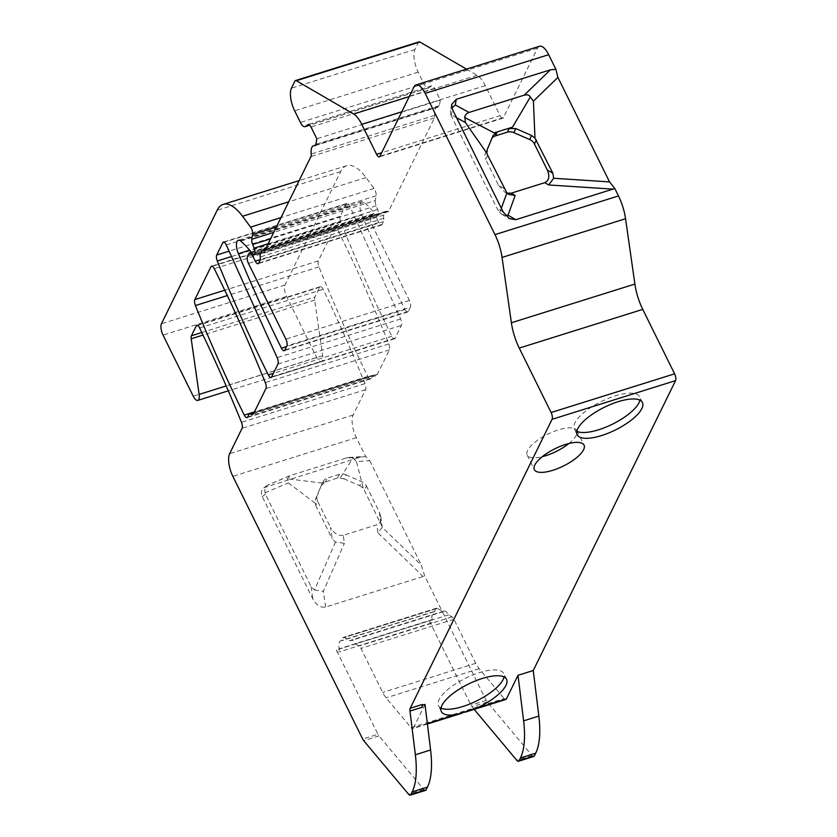 <?xml version="1.0" encoding="UTF-8"?>
<svg xmlns="http://www.w3.org/2000/svg" width="837" height="837" viewBox="0 0 837 837"><rect width="100%" height="100%" fill="white"/><g stroke="black" fill="none" stroke-linecap="round" stroke-linejoin="round"><path stroke-width="0.63" stroke-dasharray="4.18 3.14" d="M422.403 704.461L422.172 707.244M568.898 443.516A27.715 9.615 153.7 0 0 576.39 435.177A27.715 9.615 153.7 0 0 576.839 430.542A27.715 9.615 153.7 0 0 547.733 434.194A27.715 9.615 153.7 0 0 527.153 455.098A27.715 9.615 153.7 0 0 542.282 456.678M576.871 431.306A36.368 12.628 -26.3 0 1 574.328 428.931A36.368 12.628 -26.3 0 1 615.258 395.87A36.368 12.628 -26.3 0 1 639.552 396.707A36.368 12.628 -26.3 0 1 639.886 400.159M334.444 228.072L318.322 260.903A5.2 2.009 -107.4 0 0 318.928 266.857A692.785 267.348 -107.4 0 0 367.778 376.388A5.2 2.009 -107.4 0 0 370.519 378.941A5.2 2.009 -107.4 0 0 371.126 378.355L372.392 375.771A5.2 2.009 -107.4 0 1 372.999 375.185A5.2 2.009 -107.4 0 1 373.846 375.321A12.994 5.012 -107.4 0 0 375.949 375.687A12.994 5.012 -107.4 0 0 377.466 374.212L389.404 349.887A5.2 2.009 -107.4 0 0 388.807 343.934A692.785 267.348 -107.4 0 0 337.782 229.997A5.2 2.009 -107.4 0 0 335.051 227.486A5.2 2.009 -107.4 0 0 334.444 228.072L212.378 266.312M251.11 252.063L374.61 213.372A86.598 33.417 72.6 0 0 364.179 202.397A10.389 4.007 72.6 0 0 361.772 201.612A10.389 4.007 72.6 0 0 361.877 214.994A692.785 267.348 72.6 0 0 404.951 309.502A5.2 2.009 72.6 0 0 407.682 312.023A5.2 2.009 72.6 0 0 408.289 311.437L410.35 307.231L286.84 345.922M382.216 526.902L363.216 487.992L356.478 461.564L369.734 460.706L365.706 456.583L356.353 437.657A17.315 6.686 72.6 0 1 353.12 415.026L365.591 389.634A5.2 2.009 -107.4 0 0 364.974 383.639A692.785 267.348 -107.4 0 0 323.124 289.288A5.2 2.009 -107.4 0 0 320.341 286.662A5.2 2.009 -107.4 0 0 319.734 287.248L314.9 297.093A5.2 2.009 -107.4 0 0 314.691 300.085L322.653 355.725A8.663 3.338 72.6 0 1 321.293 361.699A8.663 3.338 72.6 0 1 316.721 357.472L286.547 296.413A8.663 3.338 72.6 0 1 284.925 285.093L340.659 171.585A51.957 20.046 72.6 0 1 346.717 165.684A51.957 20.046 72.6 0 1 366.031 177.58L374.097 188.43A5.2 2.009 72.6 0 1 376.106 195.795L375.3 200.566L273.72 232.383M375.3 200.566A5.2 2.009 72.6 0 0 376.148 205.787L377.644 209.47A5.189 2.009 72.6 0 1 377.644 216.051A5.189 2.009 72.6 0 1 375.719 214.858L374.61 213.372M419.013 41.85A5.2 2.009 72.6 0 0 418.406 42.436L414.932 49.509A17.315 6.686 72.6 0 0 418.176 72.139L423.92 83.763A8.663 3.338 72.6 0 0 428.492 87.99A8.663 3.338 72.6 0 0 428.858 87.801L431.557 85.897A5.2 2.009 72.6 0 1 431.777 85.792A5.2 2.009 72.6 0 1 434.518 88.324L440.325 100.074L439.383 105.608A5.2 2.009 72.6 0 1 438.546 106.979A5.2 2.009 72.6 0 1 438.128 107A13.852 5.346 72.6 0 0 437.019 107.042A13.852 5.346 72.6 0 0 434.706 115.36A5.2 2.009 72.6 0 1 434.445 117.891L388.661 211.133A5.2 2.009 72.6 0 1 388.065 211.719A5.2 2.009 72.6 0 1 387.06 211.479A5.2 2.009 72.6 0 0 386.066 211.238A5.2 2.009 72.6 0 0 385.459 211.834L383.869 215.057A5.2 2.009 72.6 0 0 383.702 218.321A5.2 2.009 72.6 0 1 383.534 221.575L382.143 224.421A5.2 2.009 72.6 0 1 381.536 225.017A5.2 2.009 72.6 0 1 378.795 222.475L375.918 216.647A5.2 2.009 72.6 0 0 373.176 214.115A5.2 2.009 72.6 0 0 372.57 214.701L370.979 217.934A5.2 2.009 72.6 0 0 371.952 224.724L409.377 300.441A5.2 2.009 72.6 0 1 410.35 307.231M533.786 756.46A5.2 2.009 72.6 0 1 532.07 755.539L487.228 702.002A5.2 2.009 72.6 0 1 486.203 700.381L424.652 575.835L421.377 565.195L382.247 527.394L377.937 532.813L423.145 576.494L424.652 575.835M369.734 460.706L421.377 565.195M466.481 69.126L477.132 75.32A22.515 8.684 72.6 0 1 485.261 85.636L500.097 115.652L381.682 152.752M539.53 46.244A17.315 6.686 72.6 0 0 537.511 48.201L503.445 117.599A5.2 2.009 72.6 0 1 502.838 118.195A5.2 2.009 72.6 0 1 500.097 115.652M346.277 203.966L340.199 216.354A5.2 2.009 -107.4 0 0 340.795 222.307A692.785 267.348 -107.4 0 0 391.821 336.244A5.2 2.009 -107.4 0 0 394.551 338.755A5.2 2.009 -107.4 0 0 395.158 338.169L401.436 325.384A5.2 2.009 -107.4 0 0 400.641 318.96L349.803 206.289A5.2 2.009 -107.4 0 0 346.884 203.381A5.2 2.009 -107.4 0 0 346.277 203.966L224.211 242.207M491.999 138.136A8.663 7.397 26.1 0 0 491.193 139.392A8.663 7.397 26.1 0 0 491.037 139.748L485.334 153.422A8.663 7.397 26.1 0 0 485.648 159.271L487.636 155.232M504.083 188.513L498.507 185.27L485.648 159.271M498.507 185.27L504.659 192.05L507.086 193.106M474.16 709.378L471.974 706.773A5.2 2.009 72.6 0 1 470.959 705.162L429.287 620.845L336.275 649.983L377.947 734.29L362.693 739.071M505.83 699.46A5.2 2.009 72.6 0 1 504.115 698.539L411.103 727.677L386.108 697.838A17.315 6.686 72.6 0 1 382.697 692.44L360.935 648.403A5.2 2.009 72.6 0 0 359.063 646.028L355.537 643.977A9.521 3.672 72.6 0 0 350.965 640.179A9.521 3.672 72.6 0 0 350.117 640.828L344.363 637.48A5.2 2.009 72.6 0 0 343.494 637.323A5.2 2.009 72.6 0 0 342.888 637.909L341.496 640.744A10.389 4.007 72.6 0 0 340.68 640.786A10.389 4.007 72.6 0 0 339.184 648.769A4.331 1.674 72.6 0 1 338.567 652.096A4.331 1.674 72.6 0 1 336.275 649.983M429.287 620.845A4.331 1.674 72.6 0 0 431.568 622.958A4.331 1.674 72.6 0 0 432.195 619.631A10.389 4.007 72.6 0 1 433.692 611.648A10.389 4.007 72.6 0 1 434.508 611.606L435.899 608.771A5.2 2.009 72.6 0 1 436.506 608.185A5.2 2.009 72.6 0 1 437.374 608.342L443.129 611.69A9.521 3.672 72.6 0 1 443.976 611.041A9.521 3.672 72.6 0 1 448.548 614.839L452.074 616.89A5.2 2.009 72.6 0 1 453.947 619.275L475.709 663.302A17.315 6.686 72.6 0 0 479.12 668.7L504.115 698.539M427.351 723.639L413.426 728.002A5.2 2.009 72.6 0 1 412.819 728.598A5.2 2.009 72.6 0 1 411.103 727.677M413.426 728.002L424.997 704.44M425.531 790.369A5.2 2.009 72.6 0 1 423.815 789.458L378.973 735.911A5.2 2.009 72.6 0 1 377.947 734.29M440.984 708.081A36.368 12.628 -26.3 0 1 438.452 705.717A36.368 12.628 -26.3 0 1 465.466 678.284A36.368 12.628 -26.3 0 1 503.665 673.482A36.368 12.628 -26.3 0 1 504.01 676.934M365.706 456.583L360.224 457.159L264.105 487.626C261.28 489.917 260.652 492.899 262.211 496.561L312.912 599.135C316.449 605.235 320.686 607.871 325.624 607.045L423.145 576.494M440.325 100.074L316.825 138.764M343.243 535.324C338.315 536.151 334.078 533.514 330.531 527.415L332.153 538.725L335.501 542.041L344.384 543.318L343.243 535.324L376.786 524.809L377.937 532.813M337.604 477.927L339.383 474.307A8.663 7.397 -153.9 0 1 345.827 474.757L343.84 478.785L337.604 477.927L322.235 483.095L325.624 481.683L321.241 485.565L315.392 499.595L315.695 505.443L317.683 501.405L330.531 527.415M317.683 501.405A8.663 7.397 -153.9 0 1 317.369 495.556L315.392 499.595M321.084 485.92L317.369 495.556M323.061 481.882A8.663 7.397 -153.9 0 1 323.218 481.526A8.663 7.397 -153.9 0 1 327.393 478.063L325.624 481.683M339.383 474.307L327.393 478.063M345.827 474.757L361.699 481.673A8.663 7.397 -153.9 0 1 366.47 486.119L364.493 490.158M380.94 523.439L379.328 512.129L366.47 486.119M379.328 512.129L380.741 516.596C381.201 520.886 379.883 523.627 376.786 524.809M448.548 614.839L355.537 643.977M443.129 611.69L350.117 640.828M434.508 611.606L341.496 640.744M335.501 542.041L314.482 590.001L311.123 586.695L265.455 494.269L264.733 490.89L265.256 487.971L266.773 485.763L268.897 484.665L266.114 486.642M315.068 503.079L288.378 482.897L287.217 478.764L290.878 475.364L268.897 484.665M315.695 505.443L332.153 538.725M360.224 457.159L346.068 458.08L290.878 475.364M346.068 458.08L349.207 457.462L353.047 458.142L356.478 461.564M340.575 477.352L353.047 458.142M322.235 483.095L287.217 478.764M343.84 478.785L359.711 485.711L361.699 481.673M363.216 487.992L359.711 485.711M456.552 117.693L450.683 114.502L451.248 115.82L496.927 208.235L499.741 212.629L501.656 214.178L505.391 215.329M450.683 114.502L450.432 111.415L451.886 108.046M314.482 590.001L323.364 591.288L344.384 543.318M389.404 349.887L265.904 388.577M377.466 374.212L253.967 412.903M408.289 311.437L284.779 350.128M365.591 389.634L242.081 428.324M353.12 415.026L229.62 453.717M364.974 383.639L241.474 422.329M199.624 327.978L323.124 289.288M376.106 195.795L276.346 227.047M374.097 188.43L280.981 217.599M375.719 214.858L252.209 253.548M409.377 300.441L285.877 339.131M371.952 224.724L248.453 263.414M370.979 217.934L247.48 256.624M372.57 214.701L249.06 253.391M375.918 216.647L260.882 252.69M378.795 222.475L260.244 259.616M382.143 224.421L258.633 263.111M383.534 221.575L260.035 260.265M404.951 309.502L286.505 346.612M361.877 214.994L249.583 250.169M423.815 789.458L408.561 794.229M378.973 735.911L363.718 740.693M486.203 700.381L470.959 705.162M356.353 437.657L232.853 476.347M372.392 375.771L248.892 414.461M371.126 378.355L247.626 417.046M314.691 300.085L203.025 335.072M322.653 355.725L226.189 385.951M316.721 357.472L193.221 396.163M286.547 296.413L163.048 335.103M284.925 285.093L161.426 323.783M340.659 171.585L217.149 210.275M366.031 177.58L288.744 201.79M376.148 205.787L270.539 238.869M377.644 209.47L268.133 243.766M277.936 364.074L401.436 325.384M395.158 338.169L271.659 376.859M383.702 218.321L260.202 257.011M383.869 215.057L260.37 253.747M385.459 211.834L261.95 250.525M387.06 211.479L265.256 249.646M388.661 211.133L265.162 249.824M434.445 117.891L310.935 156.582M434.706 115.36L311.197 154.05M438.128 107L315.392 145.439M439.383 105.608L315.884 144.299M434.518 88.324L311.019 127.015M431.557 85.897L308.518 124.441M428.858 87.801L309.742 125.121M423.92 83.763L300.41 122.453M418.176 72.139L294.666 110.829M414.932 49.509L291.433 88.199M418.406 42.436L294.906 81.126M477.132 75.32L409.251 96.59M485.261 85.636L401.791 111.781M503.445 117.599L379.935 156.289M537.511 48.201L414.012 86.891M532.07 755.539L516.816 760.32M487.228 702.002L471.974 706.773M388.807 343.934L265.308 382.624M337.782 229.997L214.272 268.687M318.322 260.903L224.755 290.219M318.928 266.857L227.298 295.566M367.778 376.388L254.458 411.888M373.846 375.321L253.977 412.871M391.821 336.244L273.385 373.344M340.795 222.307L231.514 256.54M340.199 216.354L229.087 251.163M432.195 619.631L339.184 648.769M479.12 668.7L386.108 697.838M475.709 663.302L382.697 692.44M453.947 619.275L360.935 648.403M452.074 616.89L359.063 646.028M437.374 608.342L344.363 637.48M435.899 608.771L342.888 637.909M264.952 492.815L288.378 482.897M325.624 607.045L323.364 591.288M262.211 496.561L265.455 494.269M311.123 586.695L312.912 599.135M499.741 212.629L501.321 208.287M487.322 149.384L485.334 153.422M491.037 139.748L493.014 135.709M451.248 115.82L452.367 109.228M503.068 211.803L496.927 208.235M364.179 202.397L240.679 241.087M201.811 332.519L314.9 297.093M319.734 287.248L197.668 325.488M226.293 244.969L349.803 206.289M400.641 318.96L277.131 357.65M527.153 455.098L534.351 469.662M576.839 430.542L584.038 445.106M373.176 214.115L251.288 252.303M381.536 225.017L258.026 263.707M407.682 312.023L284.172 350.713M321.293 361.699L228.292 390.827M346.717 165.684L299.154 180.583M377.644 216.051L260.924 252.617M386.066 211.238L265.57 248.987M388.065 211.719L264.555 250.409M437.019 107.042L315.654 145.073M438.546 106.979L315.047 145.669M431.777 85.792L308.278 124.483M428.492 87.99L309.795 125.173M502.838 118.195L379.339 156.885M335.051 227.486L211.541 266.176M370.519 378.941L247.02 417.632M372.999 375.185L254.207 412.39M375.949 375.687L252.45 414.378M394.551 338.755L271.052 377.445M431.568 622.958L338.567 652.096M465.142 712.203L461.815 713.25M427.404 724.026L412.819 728.598M443.976 611.041L350.965 640.179M436.506 608.185L343.494 637.323M433.692 611.648L340.68 640.786M506.542 679.309L503.665 673.482M441.329 711.534L438.452 705.717M642.429 402.524L639.552 396.707M577.206 434.759L574.328 428.931M501.729 214.23L509.22 218.583M504.659 192.05L508.812 194.456M493.16 135.385L491.193 139.392M451.551 104.792L450.484 111.091M380.741 516.596L382.174 526.63M323.218 481.526L321.251 485.533M267.087 485.512L264.21 487.542M289.665 475.803L268.217 484.885M349.207 457.462L363.457 456.531M361.772 201.612L238.273 240.292M320.341 286.662L196.841 325.352M346.884 203.381L223.374 242.071"/><path stroke-width="1.26" d="M465.142 712.203L505.83 699.46A5.2 2.009 72.6 0 0 506.437 698.864L517.998 675.302L533.253 670.531L538.85 716.074A69.283 26.732 72.6 0 1 535.711 753.185L534.393 755.874A5.2 2.009 72.6 0 1 533.786 756.46L518.542 761.241A5.2 2.009 72.6 0 1 516.816 760.32L474.16 709.378M517.998 675.302L523.606 720.856A69.283 26.732 72.6 0 1 520.457 757.966L519.139 760.645A5.2 2.009 72.6 0 1 518.542 761.241M409.973 711.063L422.172 707.244A5.2 2.009 72.6 0 1 422.403 704.461L410.203 708.28A5.2 2.009 72.6 0 0 409.973 711.063L415.351 754.765A69.283 26.732 72.6 0 1 412.202 791.875L410.883 794.564A5.2 2.009 72.6 0 1 410.276 795.15A5.2 2.009 72.6 0 1 408.561 794.229L363.718 740.693A5.2 2.009 72.6 0 1 362.693 739.071L232.853 476.347A17.315 6.686 72.6 0 1 229.62 453.717L242.081 428.324A5.2 2.009 72.6 0 0 241.474 422.329A692.785 267.348 72.6 0 0 199.624 327.978A5.2 2.009 72.6 0 0 196.841 325.352A5.2 2.009 72.6 0 0 196.235 325.938L191.401 335.783L201.811 332.519M542.282 456.678A27.715 9.615 153.7 0 0 568.898 443.516M583.588 449.741A27.715 9.615 -26.3 0 1 558.133 468.396A27.715 9.615 -26.3 0 1 534.351 469.662A27.715 9.615 -26.3 0 1 534.801 465.027A27.715 9.615 -26.3 0 1 560.256 446.362A27.715 9.615 -26.3 0 1 584.038 445.106A27.715 9.615 -26.3 0 1 583.588 449.741M639.886 400.159A36.368 12.628 -26.3 0 1 612.538 424.139A36.368 12.628 -26.3 0 1 576.871 431.306M253.967 412.903L265.904 388.577A5.2 2.009 72.6 0 0 265.308 382.624A692.785 267.348 72.6 0 0 214.272 268.687A5.2 2.009 72.6 0 0 211.541 266.176A5.2 2.009 72.6 0 0 210.934 266.762L194.822 299.594A5.2 2.009 72.6 0 0 195.419 305.547A692.785 267.348 72.6 0 0 244.268 415.079A5.2 2.009 72.6 0 0 247.02 417.632A5.2 2.009 72.6 0 0 247.626 417.046L248.892 414.461A5.2 2.009 72.6 0 1 249.499 413.876A5.2 2.009 72.6 0 1 250.336 414.012A12.994 5.012 72.6 0 0 252.45 414.378A12.994 5.012 72.6 0 0 253.967 412.903M286.505 346.612L281.441 348.192A5.2 2.009 72.6 0 0 284.172 350.713A5.2 2.009 72.6 0 0 284.779 350.128L286.84 345.922A5.2 2.009 72.6 0 0 285.877 339.131L248.453 263.414A5.2 2.009 72.6 0 1 247.48 256.624L249.06 253.391A5.2 2.009 72.6 0 1 249.667 252.805A5.2 2.009 72.6 0 1 252.408 255.337L255.285 261.165A5.2 2.009 72.6 0 0 258.026 263.707A5.2 2.009 72.6 0 0 258.633 263.111L260.035 260.265A5.2 2.009 72.6 0 0 260.202 257.011A5.2 2.009 72.6 0 1 260.37 253.747L261.95 250.525A5.2 2.009 72.6 0 1 262.556 249.928A5.2 2.009 72.6 0 1 263.561 250.169A5.2 2.009 72.6 0 0 264.555 250.409A5.2 2.009 72.6 0 0 265.162 249.824L310.935 156.582A5.2 2.009 72.6 0 0 311.197 154.05A13.852 5.346 72.6 0 1 313.519 145.732A13.852 5.346 72.6 0 1 314.628 145.68A5.2 2.009 72.6 0 0 315.047 145.669A5.2 2.009 72.6 0 0 315.884 144.299L316.825 138.764L311.019 127.015A5.2 2.009 72.6 0 0 308.278 124.483A5.2 2.009 72.6 0 0 308.047 124.587L305.359 126.492A8.663 3.338 72.6 0 1 304.982 126.68A8.663 3.338 72.6 0 1 300.41 122.453L294.666 110.829A17.315 6.686 72.6 0 1 291.433 88.199L294.906 81.126A5.2 2.009 72.6 0 1 295.503 80.54A5.2 2.009 72.6 0 1 296.371 80.697L353.632 114.01A22.515 8.684 72.6 0 1 361.751 124.326L376.587 154.343A5.2 2.009 72.6 0 0 379.339 156.885A5.2 2.009 72.6 0 0 379.935 156.289L414.012 86.891A17.315 6.686 72.6 0 1 416.031 84.924A17.315 6.686 72.6 0 1 425.165 93.388L494.981 234.632A31.178 12.032 72.6 0 1 502.054 257.419L511.386 322.758A34.641 13.371 72.6 0 0 519.243 348.077L551.102 412.526A5.2 2.009 72.6 0 1 552.075 419.316L410.203 708.28M281.441 348.192A692.785 267.348 72.6 0 1 238.378 253.684A10.389 4.007 72.6 0 1 238.273 240.292A10.389 4.007 72.6 0 1 240.679 241.087A86.598 33.417 72.6 0 1 251.11 252.063L252.209 253.548A5.189 2.009 72.6 0 0 254.145 254.741A5.189 2.009 72.6 0 0 254.134 248.16L252.638 244.477A5.2 2.009 72.6 0 1 251.791 239.256L252.607 234.486A5.2 2.009 72.6 0 0 250.587 227.12L242.531 216.27A51.957 20.046 72.6 0 0 223.207 204.374A51.957 20.046 72.6 0 0 217.149 210.275L161.426 323.783A8.663 3.338 72.6 0 0 163.048 335.103L193.221 396.163A8.663 3.338 72.6 0 0 197.794 400.389A8.663 3.338 72.6 0 0 199.143 394.415L191.192 338.776A5.2 2.009 72.6 0 1 191.401 335.783M277.131 357.65L226.293 244.969A5.2 2.009 72.6 0 0 223.374 242.071A5.2 2.009 72.6 0 0 222.778 242.657L216.689 255.044A5.2 2.009 72.6 0 0 217.296 260.998A692.785 267.348 72.6 0 0 268.321 374.934A5.2 2.009 72.6 0 0 271.052 377.445A5.2 2.009 72.6 0 0 271.659 376.859L277.936 364.074A5.2 2.009 72.6 0 0 277.131 357.65M501.321 208.287L506.898 192.908L487.636 155.232L486.831 153.202L487.322 149.384L493.171 135.353L497.147 132.309L494.165 132.884L512.516 127.13L509.126 128.553L515.78 128.574L531.641 135.5L534.979 138.126L552.87 173.228L553.655 178.26L609.545 181.901L614.808 188.503L618.48 195.942A31.178 12.032 72.6 0 1 625.553 218.729L634.896 284.067A34.641 13.371 72.6 0 0 642.753 309.387L674.601 373.836A5.2 2.009 72.6 0 1 675.574 380.626L533.253 670.531M295.503 80.54L419.013 41.85A5.2 2.009 72.6 0 1 419.881 42.007L466.481 69.126M416.031 84.924L539.53 46.244A17.315 6.686 72.6 0 1 548.674 54.698L555.862 69.251L557.913 77.412L533.42 101.141L529.172 95.512L526.975 94.78L524.244 95.146L550.38 69.827L555.862 69.251M609.545 181.901L557.913 77.412M536.423 139.946L534.445 143.985A8.663 7.397 26.1 0 0 529.664 139.528L531.641 135.5M515.78 128.574L513.792 132.612L529.664 139.528M513.792 132.612A8.663 7.397 26.1 0 0 507.348 132.173L509.126 128.553M497.147 132.309L495.368 135.918L507.348 132.173M495.368 135.918A8.663 7.397 26.1 0 0 491.999 138.136M507.086 193.106L511.219 193.18L544.761 182.665C549.072 180.604 549.919 176.366 547.293 169.984L552.87 173.228M534.445 143.985L547.293 169.984M422.151 705.329L424.997 704.44L430.595 749.994A69.283 26.732 72.6 0 1 427.456 787.104L426.138 789.783A5.2 2.009 72.6 0 1 425.531 790.369L410.276 795.15M504.01 676.934A36.368 12.628 -26.3 0 1 462.735 706.543A36.368 12.628 -26.3 0 1 453.194 708.824A36.368 12.628 -26.3 0 1 440.984 708.081M614.808 188.503L515.78 219.712L509.22 218.583L503.068 211.803L452.367 109.228L451.603 104.51L456.27 99.31L550.38 69.827M618.135 401.697A36.368 12.628 -26.3 0 1 642.429 402.524A36.368 12.628 -26.3 0 1 615.415 429.956A36.368 12.628 -26.3 0 1 577.206 434.759A36.368 12.628 -26.3 0 1 618.135 401.697M506.437 698.864L475.991 708.405A36.368 12.628 153.7 0 0 506.542 679.309A36.368 12.628 153.7 0 0 468.343 684.101A36.368 12.628 153.7 0 0 441.329 711.534A36.368 12.628 153.7 0 0 456.071 714.652L427.351 723.639M475.991 708.405L456.071 714.652M534.979 138.126L533.42 101.141M512.516 127.13L530.417 96.851M451.886 108.046L455.307 104.96L469.044 112.44L524.244 95.146M469.044 112.44L466.544 113.706L464.849 116.04L465.33 122.474L456.552 117.693M494.165 132.884L464.598 117.473M486.831 153.202L465.33 122.474M505.391 215.329L508.007 215.193L515.78 219.712M506.898 192.908L508.812 194.456L515.163 195.471L508.007 215.193M613.301 189.162L548.706 184.967L553.655 178.26M538.85 716.074L523.606 720.856M276.346 227.047L252.607 234.486M280.981 217.599L250.587 227.12M260.882 252.69L252.408 255.337M260.244 259.616L255.285 261.165M249.583 250.169L238.378 253.684M430.595 749.994L415.351 754.765M427.456 787.104L412.202 791.875M426.138 789.783L410.883 794.564M203.025 335.072L191.192 338.776M226.189 385.951L199.143 394.415M288.744 201.79L242.531 216.27M273.72 232.383L251.791 239.256M270.539 238.869L252.638 244.477M268.133 243.766L254.134 248.16M265.256 249.646L263.561 250.169M315.392 145.439L314.628 145.68M309.742 125.121L305.359 126.492M419.881 42.007L296.371 80.697M409.251 96.59L353.632 114.01M401.791 111.781L361.751 124.326M381.682 152.752L376.587 154.343M548.674 54.698L425.165 93.388M618.48 195.942L494.981 234.632M625.553 218.729L502.054 257.419M634.896 284.067L511.386 322.758M642.753 309.387L519.243 348.077M674.601 373.836L551.102 412.526M675.574 380.626L552.075 419.316M535.711 753.185L520.457 757.966M534.393 755.874L519.139 760.645M212.378 266.312L210.934 266.762M224.755 290.219L194.822 299.594M227.298 295.566L195.419 305.547M254.458 411.888L244.268 415.079M253.977 412.871L250.336 414.012M273.385 373.344L268.321 374.934M231.514 256.54L217.296 260.998M229.087 251.163L216.689 255.044M224.211 242.207L222.778 242.657M456.27 99.31L455.307 104.96M548.706 184.967L544.761 182.665M511.219 193.18L515.163 195.471M197.668 325.488L196.235 325.938M251.288 252.303L249.667 252.805M228.292 390.827L197.794 400.389M299.154 180.583L223.207 204.374M260.924 252.617L254.145 254.741M265.57 248.987L262.556 249.928M315.654 145.073L313.519 145.732M309.795 125.173L304.982 126.68M254.207 412.39L249.499 413.876M461.815 713.25L427.404 724.026"/></g></svg>
